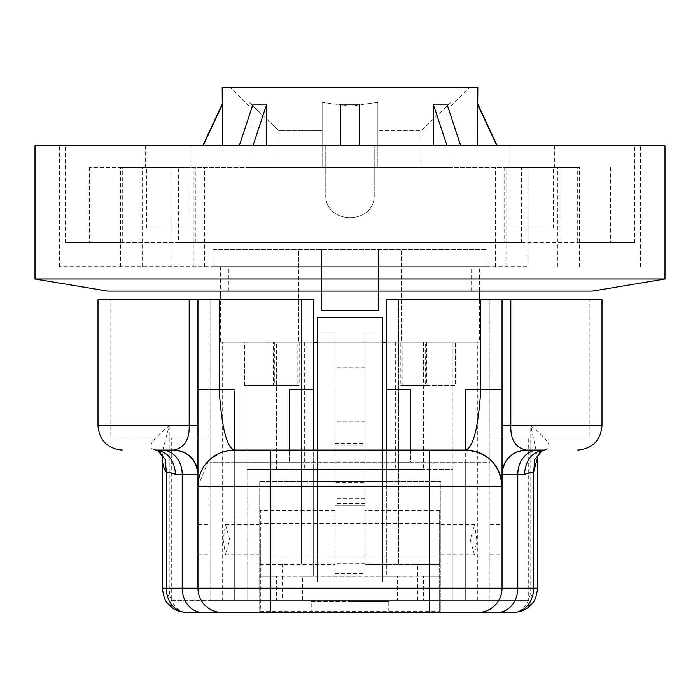<?xml version="1.0" encoding="UTF-8"?>
<svg xmlns="http://www.w3.org/2000/svg" width="700" height="700" viewBox="0 0 700 700"><rect width="100%" height="100%" fill="white"/><g stroke="black" fill="none" stroke-linecap="round" stroke-linejoin="round"><path stroke-width="0.53" stroke-dasharray="3.5 2.62" d="M245.079 266.648L471.153 266.648L245.079 266.648M454.921 291.121L228.848 291.121L454.921 291.121M579.521 266.648L579.521 167.545L528.115 167.545L528.115 266.648L59.474 266.648L528.115 266.648M98.394 145.731L325.771 145.731L325.771 194.197C324.266 225.426 375.707 225.496 374.229 194.197L374.229 145.731L640.526 145.731L98.394 145.731M579.521 167.545L528.115 167.545M592.305 291.121L107.695 291.121M35 279.002L665 279.002M665 145.731L374.229 145.731L374.229 194.197C375.707 225.496 324.266 225.426 325.771 194.197L325.771 145.731L35 145.731M512.846 167.545L553.543 167.545L512.846 167.545M550.62 228.121L509.924 228.121L550.62 228.121M149.38 167.545L190.076 167.545L149.38 167.545M187.154 228.121L146.457 228.121L187.154 228.121M120.479 266.648L120.479 167.545L171.885 167.545L171.885 266.648M120.479 167.545L171.885 167.545M213.097 266.648L486.903 266.648L213.097 266.648L213.097 249.681L486.903 249.681L213.097 249.681M486.903 266.648L486.903 249.681M479.631 266.648L220.369 266.648L479.631 266.648L479.631 291.121M479.631 299.845L479.631 342.248L455.551 342.248L479.631 342.248M426.536 342.248L426.536 385.376L455.551 385.376L455.551 342.248L455.551 385.376L425.259 385.376L425.259 342.248L400.82 342.248L455.551 342.248L386.348 342.248L386.348 299.845L313.652 299.845L386.348 299.845L386.348 481.574L313.652 481.574L313.652 469.455L386.348 469.455L386.348 450.074L386.348 576.074L386.348 481.574L313.652 481.574L313.652 576.074L313.652 450.074L410.576 450.074L410.576 462.192L398.457 462.192L398.457 563.955L438.113 563.955L438.113 600.303L222.661 600.303L222.661 342.248L246.977 342.248L246.977 469.455L246.977 342.248L222.661 342.248M274.741 342.248L274.741 385.376L244.449 385.376L244.449 342.248L425.259 342.248M220.369 342.248L244.449 342.248L220.369 342.248L220.369 299.845M220.369 266.648L220.369 291.121M298.506 249.681L401.494 249.681L298.506 249.681L298.506 342.248L298.506 249.681M321.527 249.681L321.527 310.257L321.527 249.681L321.527 310.257L378.473 310.257L378.473 249.681L378.473 310.257L321.527 310.257L321.527 249.681M401.494 342.248L298.506 342.248L401.494 342.248L401.494 249.681L401.494 342.248M321.527 310.257L378.473 310.257L378.473 249.681L378.473 310.257L321.527 310.257M382.707 342.248L317.293 342.248M313.652 342.248L313.652 469.455L386.348 469.455L386.348 481.574L386.348 299.845L313.652 299.845L313.652 481.574L313.652 299.845L313.652 342.248L386.348 342.248L244.449 342.248L244.449 385.376L273.464 385.376L273.464 342.248M299.18 342.248L299.18 385.376L268.896 385.376L268.896 342.248L268.896 385.376L244.449 385.376L297.841 385.376L297.841 342.248M297.841 385.376L273.464 385.376M426.536 385.376L402.159 385.376L402.159 342.248M402.159 385.376L431.104 385.376L431.104 342.248L431.104 385.376L455.551 385.376L400.82 385.376L400.82 342.248M400.82 385.376L425.259 385.376M274.741 385.376L299.18 385.376M423.588 576.074L440.869 576.074L440.869 481.574L259.131 481.574L259.131 576.074L313.652 576.074L276.412 576.074L276.412 600.303L423.588 600.303L423.588 576.074L386.348 576.074L440.869 576.074L440.869 612.421L186.602 612.421A24.229 17.386 90 0 1 169.627 593.399A24.229 17.386 90 0 1 169.225 588.192L162.374 588.192M537.626 588.192L530.775 588.192A24.229 17.386 -90 0 1 530.372 593.399A24.229 17.386 -90 0 1 513.398 612.421L477.82 612.421A24.229 24.229 0 0 0 502.049 588.192L502.049 486.036M110.119 299.845L589.881 299.845L589.881 437.955L528.719 437.955L528.719 600.303L171.281 600.303L171.281 437.955L110.119 437.955L210.07 437.955L210.07 299.845L110.119 299.845L110.119 437.955M589.881 299.845L489.93 299.845L489.93 437.955L589.881 437.955M223.178 539.726L225.479 554.872L229.714 539.726L225.479 524.58L223.178 539.726M261.887 600.303L261.887 563.955L247.021 563.955L247.021 469.455L247.021 600.303L261.887 600.303L234.299 600.303L438.113 600.303M502.049 539.726L502.049 524.58L502.049 539.726M489.93 539.726L489.93 524.58L489.93 539.726M602 299.845L98 299.845M210.07 539.726L210.07 524.58L210.07 539.726M197.951 539.726L197.951 524.58L197.951 539.726M259.131 539.726L259.131 524.58L259.131 539.726M476.823 539.726L474.521 524.58L470.286 539.726L474.521 554.872L476.823 539.726M440.869 539.726L440.869 524.58L440.869 539.726M162.374 457.31L162.838 450.1M162.838 450.074L169.225 425.845C153.484 438.314 147.893 445.97 152.442 448.831L155.225 450.074L173.722 450.074A24.229 24.229 0 0 1 185.264 452.996A24.229 24.229 0 0 0 173.722 450.074M171.281 600.303L210.07 600.303L210.07 437.955L171.281 437.955M222.661 600.303L247.021 600.303L247.021 563.955L301.543 563.955L301.543 462.192L234.299 462.192L234.299 600.303L234.299 450.074L234.299 462.192L270.646 462.192L210.07 462.192L210.07 299.845L301.543 299.845L301.543 469.455L452.979 469.455L452.979 600.303L477.339 600.303L452.979 600.303L452.979 469.455L452.979 600.303L452.979 563.955L438.113 563.955M528.719 600.303L210.07 600.303L210.07 462.192L301.543 462.192L301.543 299.845L301.543 563.955L261.887 563.955M528.719 437.955L489.93 437.955L489.93 600.303L489.93 462.192L270.646 462.192L465.701 462.192L465.701 600.303L465.701 450.074L410.576 450.074L410.576 462.192L465.701 462.192L465.701 450.074M489.93 299.845L489.93 462.192L398.457 462.192L398.457 299.845L301.543 299.845L398.457 299.845L398.457 342.248L301.543 342.248L301.543 299.845L489.93 299.845M417.769 600.303L417.769 563.955L282.231 563.955L282.231 600.303M417.769 563.955L282.231 563.955M289.424 389.498L289.424 462.192L289.424 450.074L234.299 450.074L234.299 462.192L234.299 450.074L221.104 452.55M247.021 469.455L247.021 600.303L247.021 469.455L301.543 469.455L247.021 469.455M452.979 469.455L452.979 342.248L477.339 342.248L452.979 342.248L452.979 563.955L398.457 563.955L398.457 342.248L452.979 342.248L276.491 342.248L276.491 469.455L246.986 469.455L276.491 469.455L276.491 342.248L301.543 342.248L301.543 469.455L304.666 469.455L276.491 469.455L423.483 469.455L395.334 469.455L398.457 469.455L398.457 299.845L398.457 469.455L452.979 469.455M197.951 299.845L197.951 389.498M197.951 443.8L197.951 445.681M197.951 471.406L197.951 474.198M208.521 460.793L197.951 486.421L197.951 588.192A24.229 24.229 0 0 0 222.18 612.421A24.229 24.229 0 0 1 197.951 588.192M502.049 389.498L502.049 299.845M234.299 391.055L234.299 449.173M289.424 450.074L313.652 450.074M246.977 342.248L276.491 342.248L246.977 342.248M423.483 342.248L423.483 469.455L423.483 342.248M208.679 460.644L220.789 452.673M526.278 450.074L544.775 450.074L547.558 448.831C552.099 445.953 546.508 438.296 530.775 425.845L537.626 457.222M276.412 576.074L259.131 576.074L259.131 612.421L270.646 612.421L259.131 612.421L259.131 481.574L440.869 481.574L440.869 612.421M304.666 342.248L304.666 469.455M395.334 342.248L395.334 469.455M152.442 448.831L157.885 450.695M542.194 450.651L547.558 448.831M423.588 600.303L397.373 600.303L397.373 576.074L302.627 576.074L302.627 600.303L276.412 600.303M397.373 600.303L302.627 600.303M302.627 576.074L397.373 576.074M439.652 582.129L260.348 582.129L260.348 611.205L439.652 611.205L260.348 611.205L260.348 539.726L260.348 556.08L439.652 556.08L439.652 539.726L439.652 564.55L365.146 564.55L365.146 582.129L260.348 582.129L439.652 582.129L439.652 564.55L439.652 582.129L365.146 582.129L439.652 582.129L439.652 611.205L439.652 582.129M334.854 564.55L334.854 510.65L334.854 582.129L334.854 564.55L260.348 564.55L260.348 582.129L382.707 582.129L365.146 582.129L365.146 539.726L365.146 564.55L439.652 564.55L439.652 510.65L439.652 556.08L260.348 556.08L260.348 510.65L260.348 564.55L334.854 564.55M365.146 539.726L365.146 510.65L365.146 539.726M334.854 482.423L334.854 332.929L334.854 482.423L365.146 482.423L365.146 461.221L365.146 503.624L365.146 332.929L365.146 482.423M350 611.205L350 601.519L388.771 601.519L388.771 611.205M388.771 601.519L311.229 601.519L311.229 611.205M311.229 601.519L350 601.519M439.652 523.372L260.348 523.372L439.652 523.372M334.854 505.802L365.146 505.802L334.854 505.802M382.707 450.074L382.707 582.129L382.707 332.929L365.146 332.929M365.146 367.815L334.854 367.815M334.854 332.929L317.293 332.929L317.293 582.129L317.293 450.074M334.854 445.252L365.146 445.252M382.707 317.354L382.707 332.929M317.293 317.354L317.293 332.929M334.854 443.485L365.146 443.485M359.695 104.16L340.305 104.16L340.305 145.731L433.265 145.731L359.695 145.731L359.695 104.16L359.695 145.731L266.735 145.731L340.305 145.731L340.305 104.16M222.18 87.579L477.82 87.579M460.714 145.731L446.976 104.16L446.976 145.731L477.452 145.731L446.976 145.731L446.976 104.16L433.265 104.16L433.265 145.731L460.714 145.731L433.265 145.731M477.82 104.16L477.452 145.731L497.201 145.731L477.452 145.731M168.271 145.731L145.617 145.731L168.271 145.731M168.271 167.545L145.617 167.545L168.271 167.545M531.729 145.731L509.075 145.731L531.729 145.731M531.729 167.545L509.075 167.545L531.729 167.545M521.447 242.655L350 242.655L634.707 242.655L577.299 242.655L577.299 167.545L521.447 167.545L521.447 242.655L504.131 242.655L504.131 167.545L89.521 167.545L178.553 167.545L178.553 242.655L350 242.655L65.293 242.655L122.701 242.655L122.701 167.545M350 145.731L634.707 145.731L350 145.731M322.131 102.401L322.131 130.778L278.941 130.778L249.078 102.401C249.078 107.406 249.078 107.406 249.078 102.401C249.078 107.406 249.078 107.406 249.078 102.401L278.941 130.778L322.131 130.778L322.131 102.401L350 106.181L322.131 102.401L322.131 167.545L249.078 167.545L377.869 167.545L322.131 167.545L322.131 102.401M504.131 242.655L122.701 242.655M253.024 145.731L202.799 145.731L266.735 145.731L239.286 145.731L253.024 145.731L253.024 104.16L253.024 145.731L266.735 104.16L253.024 104.16L239.286 145.731M266.735 145.731L266.735 104.16M222.548 145.731L222.18 104.16M496.886 145.731L477.452 104.16M447.011 145.731L433.265 104.16M203.114 145.731L222.548 104.16M350 87.579L469.516 87.579L350 87.579M421.059 167.545L377.869 167.545L450.923 167.545L421.059 167.545L421.059 130.778L450.923 102.401C450.923 107.406 450.923 107.406 450.923 102.401C450.923 107.406 450.923 107.406 450.923 102.401L421.059 130.778L377.869 130.778L421.059 130.778L421.059 167.545M178.553 167.545L577.299 167.545M521.447 167.545L504.131 167.545M559.983 167.545L559.983 242.655L577.299 242.655M178.553 242.655L559.983 242.655M140.018 167.545L140.018 242.655M195.869 242.655L195.869 167.545M350 106.181L377.869 102.401L377.869 130.778L377.869 102.401L350 106.181M278.941 130.778L278.941 167.545L278.941 130.778M249.078 167.545L249.078 102.401L249.078 167.545M377.869 167.545L377.869 102.401L377.869 167.545M450.923 167.545L450.923 102.401L450.923 167.545M506.03 266.648L506.03 167.545M557.428 266.648L557.428 167.545M193.97 266.648L193.97 167.545M142.572 266.648L142.572 167.545M168.026 603.75A24.229 9.362 140 0 1 169.627 593.399M531.974 603.75A24.229 9.362 40 0 0 530.372 593.399M602 425.845L530.775 425.845L530.775 588.192L169.225 588.192L169.225 425.845L98 425.845M270.646 600.303L270.646 450.074M429.354 600.303L429.354 450.074M477.82 612.421A24.229 24.229 0 0 0 502.049 588.192M365.146 498.759L334.854 498.759M365.146 563.727L334.854 563.727M471.153 291.121L471.153 266.648M640.526 266.648L640.526 145.731M553.543 228.121L553.543 167.545M190.076 228.121L190.076 167.545M228.848 291.121L228.848 266.648M59.474 266.648L59.474 145.731M495.381 266.648L495.381 167.545M204.619 266.648L204.619 167.545M509.924 228.121L509.924 167.545M146.457 228.121L146.457 167.545M489.93 524.58L502.049 524.58M197.951 524.58L210.07 524.58M225.479 524.58L259.131 524.58M440.869 524.58L474.521 524.58M477.339 600.303L477.339 342.248M489.93 554.872L502.049 554.872M197.951 554.872L210.07 554.872M225.479 554.872L259.131 554.872M440.869 554.872L474.521 554.872M197.986 484.838L198.992 477.785M197.951 430.526L197.951 438.471M197.951 473.742L197.951 474.451M502.049 473.742L502.049 474.451M502.023 485.1L501.069 478.03M334.854 510.65L260.348 510.65M439.652 510.65L365.146 510.65M365.146 461.221L334.854 461.221M365.146 503.624L334.854 503.624M365.146 421.846L334.854 421.846M334.854 573.65L365.146 573.65M145.617 167.545L145.617 145.731M509.075 167.545L509.075 145.731M634.707 242.655L634.707 145.731M249.078 106.181L230.484 87.579M190.925 167.545L190.925 145.731M554.383 167.545L554.383 145.731M65.293 242.655L65.293 145.731M450.923 106.181L469.516 87.579M610.479 167.545L610.479 242.655M89.521 167.545L89.521 242.655"/><path stroke-width="1.05" d="M35 279.002L107.695 291.121L592.305 291.121L665 279.002L35 279.002L35 145.731L665 145.731L665 279.002M479.631 291.121L479.631 299.845M220.369 291.121L220.369 299.845M510.816 299.845L510.816 425.845L602 425.845L602 299.845L386.348 299.845L386.348 450.074L386.348 342.248L382.707 342.248M317.293 342.248L313.652 342.248M502.049 474.451L502.049 389.498L502.049 486.421L502.049 425.845L510.816 425.845C510.431 439.661 515.585 447.738 526.278 450.074L544.775 450.074C532.446 451.509 525.683 459.585 524.475 474.302L533.689 471.817L533.689 588.192L537.626 588.192L537.626 457.222L533.689 471.817L534.809 459.349L542.194 450.651C539.735 450.861 536.401 459.384 537.626 457.222M155.225 450.074C167.554 451.509 174.317 459.585 175.525 474.302L166.311 471.817C163.782 469.079 162.47 464.214 162.374 457.222C163.494 459.156 160.431 451.062 157.806 450.651L155.225 450.074L173.722 450.074C184.415 447.738 189.569 439.661 189.184 425.845L98 425.845L98 299.845L313.652 299.845L313.652 450.074M509.136 457.179C513.931 452.532 519.645 450.161 526.278 450.074A24.229 24.229 0 0 0 502.049 474.302A24.229 24.229 0 0 1 526.278 450.074C511.56 451.509 503.484 459.585 502.049 474.302L517.781 474.302L517.781 588.192L533.689 588.192A24.229 20.3 90 0 1 527.747 605.325A24.229 20.3 90 0 1 513.398 612.421L222.18 612.421A24.229 24.229 0 0 1 197.951 588.192A24.229 24.229 0 0 0 222.18 612.421L186.602 612.421A24.229 20.3 -90 0 1 172.252 605.325A24.229 9.362 140 0 1 168.026 603.75C165.349 601.738 163.459 596.549 162.374 588.192L162.374 457.31M234.299 449.173L234.299 450.074L465.701 450.074L465.701 389.498L465.701 450.074L234.299 450.074L234.299 391.055M190.873 457.188C186.077 452.532 180.355 450.161 173.722 450.074C188.335 451.614 196.411 459.69 197.951 474.302L197.951 443.8M197.951 445.681L197.951 471.406M480.795 299.845L480.795 389.498C478.406 427.201 473.375 447.396 465.701 450.074A36.347 36.347 0 0 1 502.049 486.421C499.896 464.345 487.778 452.226 465.701 450.074A36.347 36.347 0 0 1 502.049 486.421L502.049 588.192A24.229 24.229 0 0 1 477.82 612.421L270.646 612.421L270.646 588.192L197.951 588.192L197.951 486.421A36.347 36.347 0 0 1 234.299 450.074C226.625 447.396 221.594 427.201 219.205 389.498L234.299 389.498M219.205 299.845L219.205 389.498L197.951 389.498L197.951 299.845M502.049 299.845L502.049 486.421L429.354 486.421L429.354 588.192L502.049 588.192A24.229 24.229 0 0 1 477.82 612.421M410.576 389.498L410.576 450.074L410.576 389.498L386.348 389.498M313.652 389.498L289.424 389.498L289.424 450.074M162.374 588.192L166.311 588.192L166.311 471.817L165.191 459.349L157.806 450.651M270.646 612.421L440.869 612.421M197.951 474.302A24.229 24.229 0 0 0 185.264 452.996A24.229 24.229 0 0 1 197.951 474.302L175.525 474.302M382.707 450.074L382.707 317.354L317.293 317.354L317.293 450.074M477.452 145.731L477.82 87.579L222.18 87.579L222.548 145.731M340.305 104.16L340.305 145.731L340.305 104.16L359.695 104.16L359.695 145.731L359.695 104.16M433.265 145.731L433.265 104.16L446.976 104.16L460.714 145.731M203.114 145.731L222.548 104.16M239.286 145.731L253.024 104.16L266.735 104.16L266.735 145.731M252.989 145.731L266.735 104.16M433.265 104.16L447.011 145.731M477.452 104.16L496.886 145.731M527.747 605.325A24.229 9.362 40 0 0 531.974 603.75C534.651 601.738 536.541 596.549 537.626 588.192M197.951 430.526L197.951 425.845L189.184 425.845L189.184 299.845M465.701 389.498L502.049 389.498M429.354 612.421L429.354 588.192L270.646 588.192L270.646 486.421L197.951 486.421A36.347 36.347 0 0 1 234.299 450.074M197.951 588.192L182.219 588.192L182.219 474.302A24.229 20.3 90 0 0 161.919 450.074M497.49 612.421A24.229 20.3 -90 0 0 517.781 588.192L502.049 588.192M429.354 450.074L429.354 486.421L270.646 486.421L270.646 450.074M172.252 605.325A24.229 20.3 -90 0 1 166.311 588.192L182.219 588.192A24.229 20.3 90 0 0 202.51 612.421M524.475 474.302L517.781 474.302A24.229 20.3 -90 0 1 538.081 450.074M186.602 612.421C178.64 612.036 172.445 609.149 168.026 603.75M197.951 389.498L197.951 486.421M197.951 438.471L197.951 473.742M98 425.845C99.444 440.554 107.52 448.63 122.229 450.074M602 425.845C600.556 440.554 592.48 448.63 577.771 450.074M531.974 603.75C527.555 609.149 521.36 612.036 513.398 612.421M544.775 450.074L542.194 450.651M477.82 104.16L497.201 145.731M222.18 104.16L202.799 145.731"/></g></svg>

